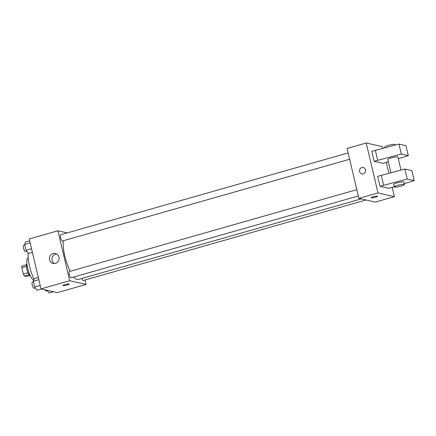 <?xml version="1.0" encoding="UTF-8"?>
<svg xmlns="http://www.w3.org/2000/svg" width="436" height="436" viewBox="0 0 436 436"><rect width="100%" height="100%" fill="white"/><g stroke="black" fill="none" stroke-linecap="round" stroke-linejoin="round"><path stroke-width="0.65" d="M27.997 272.729L23.315 274.059L21.8 267.655A6.164 1.771 74.1 0 1 21.963 265.998L26.547 264.696M29.637 275.547L26.427 276.462L24.323 275.983A6.164 1.771 74.1 0 1 23.315 274.059M28.978 274.658L24.323 275.983M30.411 276.102A6.486 1.864 -105.9 0 1 27.179 270.38A6.486 1.864 -105.9 0 1 26.912 263.818M26.465 266.325L21.8 267.655M33.686 280.304A11.674 3.357 -105.9 0 1 27.773 268.734A11.674 3.357 -105.9 0 1 28.166 257.959L28.204 257.949M34.062 279.323A20.759 5.968 -105.9 0 1 28.122 253.218M85.036 279.983L86.094 284.452L57.41 292.621L41.022 288.888L29.217 238.955L57.901 230.786L67.209 232.906M73.842 276.991A22.727 6.535 74.1 0 0 77.167 279.492A22.727 6.535 74.1 0 0 78.218 279.481L361.193 198.903M63.285 240.77A22.727 6.535 74.1 0 0 70.234 271.274M86.094 284.452L69.7 280.724L57.901 230.786M348.135 152.911L60.729 234.753A3.243 0.932 74.1 0 0 60.659 237.882A3.243 0.932 74.1 0 0 62.359 240.994A3.243 0.932 74.1 0 0 62.506 240.988L349.628 159.233M81.75 278.473A3.243 0.932 74.1 0 0 83.107 280.49A3.243 0.932 74.1 0 0 83.26 280.49L365.962 199.988M358.321 195.982L71.193 277.743A3.243 0.932 -105.9 0 1 69.411 274.876A3.243 0.932 -105.9 0 1 69.417 271.503L356.822 189.665M69.7 280.724L41.022 288.888M55.399 263.388A5.101 4.829 102.8 0 1 53.11 263.453A5.101 4.829 102.8 0 1 49.535 257.404A5.101 4.829 102.8 0 1 55.372 253.501A5.101 4.829 102.8 0 1 59.083 258.341A5.101 4.829 102.8 0 1 55.399 263.388M69.073 283.945A3.243 0.485 -13.3 0 1 69.237 284.049A3.243 0.485 -13.3 0 1 66.196 285.269A3.243 0.485 -13.3 0 1 62.926 285.542A3.243 0.485 -13.3 0 1 65.509 284.441A3.243 0.485 -13.3 0 1 69.073 283.945M69.237 284.049A3.243 0.485 -13.3 0 1 66.196 285.264A3.243 0.485 -13.3 0 1 62.926 285.542M54.446 263.557A5.101 4.829 102.8 0 1 52.124 257.992A5.101 4.829 102.8 0 1 56.626 253.986M392.193 187.355L394.395 196.663L375.276 202.108L358.883 198.375L347.078 148.442L366.202 142.997L382.59 146.73L382.966 148.311M386.291 162.388L388.868 173.283M365.532 169.838A3.243 3.068 102.8 0 1 361.82 173.85A3.243 3.068 102.8 0 1 359.553 170.007A3.243 3.068 102.8 0 1 365.532 169.838M394.395 196.663L378.007 192.93L358.883 198.375M378.007 192.93L366.202 142.997M363.264 167.528A3.243 3.068 -77.2 0 0 359.553 170.007A3.243 3.068 -77.2 0 0 361.826 173.85M371.227 197.753A3.243 0.485 166.7 0 0 375.407 197.236A3.243 0.485 -13.3 0 1 371.227 197.753A3.243 0.485 -13.3 0 1 374.273 196.538A3.243 0.485 -13.3 0 1 377.543 196.26A3.243 0.485 -13.3 0 1 375.407 197.241A3.243 0.485 166.7 0 0 377.543 196.26M394.264 186.722L388.83 188.308L380.023 186.303L407.235 179.027L414.2 180.613L404.205 183.676M414.2 180.613L411.84 170.629L404.875 169.043L377.663 176.318L380.023 186.303M388.362 161.756L382.928 163.342L374.121 161.336L371.761 151.352L398.973 144.076L405.938 145.662L408.298 155.647L401.333 154.061L374.121 161.336M400.989 170.073L397.915 157.064A5.188 0.774 166.7 0 0 392.689 157.505A5.188 0.774 166.7 0 0 387.817 159.451L390.956 172.727M398.302 158.709L408.298 155.647M394.308 186.913L393.719 184.417A5.188 0.774 -13.3 0 1 398.591 182.471A5.188 0.774 -13.3 0 1 403.818 182.03L404.406 184.526A5.188 0.774 -13.3 0 1 400.995 186.096A5.188 0.774 -13.3 0 1 394.308 186.913A5.188 0.774 -13.3 0 1 399.18 184.968A5.188 0.774 -13.3 0 1 404.406 184.526M395.087 145.101L394.967 144.578A5.188 0.774 166.7 0 0 389.735 145.019A5.188 0.774 166.7 0 0 384.863 146.965L385.053 147.76M398.973 144.076L401.333 154.061M404.875 169.043L407.235 179.027M375.347 150.327L377.707 160.317M381.249 175.299L383.609 185.284M41.469 288.992L37.016 290.256L34.695 287.002L33.332 281.236L34.291 278.724L38.346 277.569M40.205 285.433L34.695 287.002M38.842 279.667L33.332 281.236M33.452 281.743L32.373 282.054A3.243 0.932 74.1 0 0 32.302 285.182A3.243 0.932 74.1 0 0 34.003 288.294A3.243 0.932 74.1 0 0 34.15 288.289L35.371 287.945M32.384 252.351L28.329 253.507L26.007 250.248L24.645 244.482L25.604 241.975L29.659 240.819M31.517 248.678L26.007 250.248M30.155 242.912L24.645 244.482M24.765 244.994L23.686 245.299A3.243 0.932 74.1 0 0 23.609 248.433A3.243 0.932 74.1 0 0 25.315 251.539A3.243 0.932 74.1 0 0 25.462 251.539L26.678 251.191M53.53 291.733L49.077 293.003L47.137 290.278M45.044 289.804A3.243 0.932 74.1 0 0 46.063 291.035A3.243 0.932 74.1 0 0 46.216 291.035L47.431 290.692"/></g></svg>
